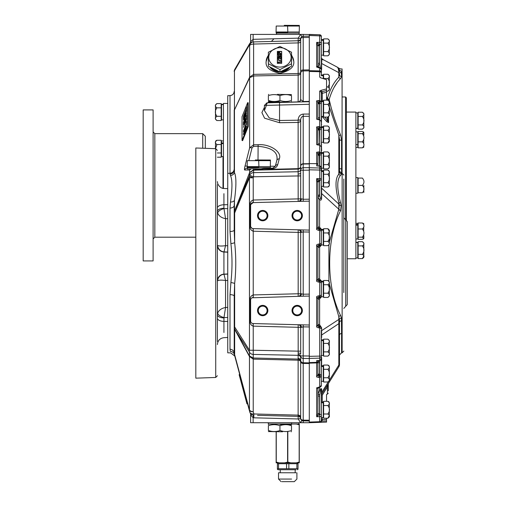 <?xml version="1.0" encoding="UTF-8"?>
<svg xmlns="http://www.w3.org/2000/svg" width="507" height="507" viewBox="0 0 507 507"><rect width="100%" height="100%" fill="white"/><g stroke="black" fill="none" stroke-linecap="round" stroke-linejoin="round"><path stroke-width="0.76" d="M267.867 310.538A5.178 5.178 0 0 0 260.104 306.057A5.178 5.178 0 0 0 260.104 315.018A5.178 5.178 0 0 0 267.867 310.538A5.178 5.178 0 0 0 260.104 306.057A5.178 5.178 0 0 0 260.104 315.018A5.178 5.178 0 0 0 267.867 310.538M267.088 310.538A4.398 4.398 0 0 0 260.49 306.729A4.398 4.398 0 0 0 260.49 314.346A4.398 4.398 0 0 0 267.088 310.538M267.867 215.621A5.178 5.178 0 0 0 260.104 211.134A5.178 5.178 0 0 0 260.104 220.101A5.178 5.178 0 0 0 267.867 215.621A5.178 5.178 0 0 0 260.104 211.134A5.178 5.178 0 0 0 260.104 220.101A5.178 5.178 0 0 0 267.867 215.621M267.088 215.621A4.398 4.398 0 0 0 260.49 211.806A4.398 4.398 0 0 0 260.49 219.43A4.398 4.398 0 0 0 267.088 215.621M323.263 55.162L321.368 55.162L321.368 40.338L323.263 40.338L323.263 55.162L323.263 54.344L323.612 54.344M321.368 39.971L323.263 39.971L323.263 39.546L321.368 39.546M323.612 38.887L327.864 38.887L323.612 38.887L323.612 43.12L327.864 43.12C329.962 41.707 329.962 40.294 327.864 38.887L327.864 38.887C329.962 40.294 329.962 41.707 327.864 43.12C329.962 45.947 329.962 48.773 327.864 51.587C329.962 53.001 329.962 54.414 327.864 55.821L329.303 54.382L329.303 40.326L329.303 54.382L329.303 40.326L327.871 38.887L329.303 40.326L329.303 54.382L329.303 40.326L329.303 54.382L329.303 40.326L329.303 54.382L327.864 55.821L329.303 54.382L327.864 55.821L323.612 55.821L323.612 43.12L327.864 43.12M323.612 40.364L323.263 40.364M323.612 51.587L327.864 51.587L323.612 51.587M323.263 168.204L321.368 168.204L321.368 153.374L323.263 153.374L323.263 168.204L323.263 167.38L323.612 167.38M321.368 153.013L323.263 153.013L323.263 152.582L321.368 152.582L321.368 147.341M321.368 281.157L323.263 281.157L323.263 281.581L321.368 281.581L321.368 281.157L321.368 281.949L323.263 281.949L323.263 296.772L323.263 295.955L323.612 295.955M321.368 293.496L321.368 281.949M321.368 401.962L323.263 401.962L323.263 402.387L321.368 402.387L321.368 401.962L321.368 402.754L323.263 402.754L323.263 417.578L323.263 416.76L323.612 416.76M321.368 414.301L321.368 402.754M321.368 365.718L321.368 358.329L321.368 365.718L323.263 365.718L323.263 366.149L321.368 366.149L321.368 365.718L321.368 366.51L323.263 366.51L323.263 381.34L323.263 380.516L323.612 380.516M321.368 378.057L321.368 358.329A1.724 1.223 0 0 1 321.628 357.682L321.628 365.718L321.368 357.048M321.368 340.26L323.263 340.26L323.263 339.836L321.368 339.836M323.612 354.634L323.263 354.634L323.263 355.451L323.263 340.622L321.368 340.622M321.368 229.379L323.263 229.379L323.263 229.81L321.368 229.81L321.368 229.379L321.368 230.172L323.263 230.172L323.263 245.001L323.263 244.184L323.612 244.184M321.368 241.719L321.368 230.172M321.368 183.046L321.368 186.323L323.263 186.323L323.263 171.493L321.368 171.493M321.368 171.132L323.263 171.132L323.263 170.707L321.368 170.707M323.612 185.505L323.263 185.505L323.263 186.323M321.368 122.003L321.368 126.699L323.263 126.699L323.263 127.124L321.368 127.124L321.368 127.485L323.263 127.485L323.263 142.315L323.263 141.497L323.612 141.497M323.263 142.315L321.368 142.315L321.368 127.485M321.368 100.145L321.368 100.811L323.263 100.811L323.263 101.235L321.368 101.235L321.368 101.603L323.263 101.603L323.263 116.426L323.263 115.609L323.612 115.97M317.914 104.087L317.781 102.186L316.666 100.798L319.702 100.481L319.702 91.102L321.127 91.944L321.368 93.149L321.368 123.955L321.368 101.603M321.368 69.484L321.368 74.922L323.263 74.922L323.263 75.353L321.368 75.353L321.368 74.922L321.368 75.714L323.263 75.714L323.263 78.648M319.702 91.102L320.868 90.398L326.546 88.928L326.546 79.694L320.887 77.888L319.702 77.096L319.702 67.881L316.666 67.089L316.666 42.385L317.914 46.378L317.914 66.087L321.368 69.358L321.368 75.714M323.612 151.923L323.612 156.156L327.864 156.156C329.962 154.743 329.962 153.329 327.864 151.923L323.612 151.923M329.03 168.178L327.864 168.863L323.612 168.863L323.612 156.156M323.612 153.406L323.263 153.406M323.612 164.629L327.864 164.629C329.962 161.809 329.962 158.989 327.864 156.156C329.962 154.743 329.962 153.329 327.864 151.923L329.303 153.361L329.303 167.424L329.303 153.361M327.864 164.629C329.962 166.043 329.962 167.456 327.864 168.863L329.303 167.424M323.612 280.498L323.612 284.731L327.864 284.731C329.962 283.318 329.962 281.905 327.864 280.498L323.612 280.498M323.612 293.198L327.864 293.198C329.962 294.611 329.962 296.025 327.864 297.432L323.612 297.432L323.612 284.731M323.612 281.974L323.263 281.974M327.864 284.731C329.962 287.558 329.962 290.384 327.864 293.198M329.303 281.936L329.303 295.999L329.303 281.936L327.871 280.498M323.612 401.303L323.612 405.537L327.864 405.537C329.962 404.123 329.962 402.71 327.864 401.303L323.612 401.303M329.258 415.645L327.864 418.237L323.612 418.237L323.612 405.537M323.612 402.78L323.263 402.78M328.992 401.918L327.871 401.303L329.303 402.742L329.303 416.805L329.303 402.742L329.303 416.805L329.303 402.742L329.303 416.805L329.303 402.742L327.871 401.303L326.546 401.303L327.864 401.303L326.546 401.303L327.864 401.303L329.303 402.742L329.303 416.805L329.303 402.742L329.303 416.805L329.303 402.742L329.303 416.805L329.303 402.742L329.303 416.805L329.303 402.742L329.303 416.805L329.303 402.742L327.871 401.303L326.546 401.303L327.864 401.303L326.546 401.303L326.546 394.478L327.408 394.123L327.408 386.961A1.724 0.507 32 0 1 326.806 386.049M323.612 414.004L327.864 414.004C329.962 415.423 329.962 416.83 327.864 418.237L329.303 416.805L327.864 418.237L329.303 416.805L327.864 418.237L329.303 416.805L327.864 418.237L329.303 416.805L327.864 418.237L326.546 418.237L327.864 418.237L326.546 418.237L327.864 418.237L326.546 418.237L327.864 418.237L326.546 418.237L326.546 420.968L321.989 421.127A1.724 0.97 29.5 0 0 321.14 421.475L321.368 419.631L322.23 419.631L322.249 420.183L320.887 422.312L309.289 422.711L309.289 422.084L319.702 421.716L319.702 416.684L316.666 416.71L317.914 413.154A1.724 0.659 180 0 0 319.581 413.813L319.537 414.333L316.666 416.71L316.666 387.823L319.702 387.164L319.702 377.493L316.666 376.993L317.914 374.407A1.724 0.684 180 0 0 319.562 375.091L318.295 377.493M326.546 405.537L327.864 405.537C329.962 408.363 329.962 411.19 327.864 414.004L326.546 414.004M323.612 55.821L327.864 55.821M329.303 40.326L327.871 38.887M323.612 365.059L323.612 369.292L327.864 369.292C329.962 367.879 329.962 366.466 327.864 365.059L323.612 365.059M323.612 377.766L327.864 377.766C329.962 379.179 329.962 380.592 327.864 381.999L323.612 381.999L323.612 369.292M323.612 366.542L323.263 366.542M329.03 365.743L327.871 365.059L329.303 366.498L329.303 380.561L329.303 366.498M327.864 369.292C329.962 372.125 329.962 374.946 327.864 377.766C329.962 379.179 329.962 380.592 327.864 381.999L329.303 380.561M323.612 339.17L323.612 343.41L327.864 343.41C329.962 341.991 329.962 340.584 327.864 339.17L323.612 339.17M323.612 351.877L327.864 351.877C329.962 353.29 329.962 354.704 327.864 356.11L323.612 356.11L323.612 343.41M323.612 340.653L323.263 340.653M327.864 351.877C329.962 349.057 329.962 346.237 327.864 343.41C329.962 341.991 329.962 340.584 327.864 339.17L329.303 340.609L329.303 354.672L329.303 340.609M323.612 228.72L323.612 232.954L327.864 232.954C329.962 231.541 329.962 230.127 327.864 228.72L323.612 228.72M323.612 241.427L327.864 241.427C329.962 242.84 329.962 244.254 327.864 245.661L323.612 245.661L323.612 232.954M323.612 230.203L323.263 230.203M329.258 231.319L327.871 228.72L329.303 230.159L329.303 244.222L329.303 230.159M327.864 232.954C329.962 235.787 329.962 238.607 327.864 241.427C329.962 242.84 329.962 244.254 327.864 245.661L329.303 244.222M323.612 170.048L323.612 174.281L327.864 174.281C329.962 172.868 329.962 171.455 327.864 170.048L323.612 170.048M329.03 186.297L327.864 186.982L323.612 186.982L323.612 174.281M323.612 171.524L323.263 171.524M329.03 170.732L327.871 170.048L329.303 171.48L329.303 185.543L329.303 171.48M323.612 182.748L327.864 182.748C329.962 184.161 329.962 185.575 327.864 186.982L329.303 185.543M327.864 174.281C329.962 177.108 329.962 179.934 327.864 182.748M323.612 126.04L323.612 130.274L327.864 130.274C329.962 128.854 329.962 127.447 327.864 126.04L323.612 126.04M329.258 140.382L327.864 142.974L323.612 142.974L323.612 130.274M323.612 127.517L323.263 127.517M323.612 138.741L327.864 138.741C329.962 135.927 329.962 133.1 327.864 130.274C329.962 128.854 329.962 127.447 327.864 126.04L329.303 127.472L329.303 141.535L329.303 127.472M327.864 138.741C329.962 140.154 329.962 141.567 327.864 142.974L329.303 141.535M323.612 100.152L323.612 104.385L327.864 104.385C329.962 102.972 329.962 101.558 327.864 100.152L323.612 100.152M323.612 112.852L327.864 112.852C329.962 114.271 329.962 115.678 327.864 117.092L323.612 117.092L323.612 104.385M323.612 101.628L323.263 101.628M329.303 115.653L327.864 117.092C329.962 115.678 329.962 114.271 327.864 112.852C329.962 110.038 329.962 107.211 327.864 104.385C329.962 102.972 329.962 101.558 327.864 100.152L329.303 101.59L329.303 115.653L329.303 101.59M323.612 74.263L323.612 78.496L327.864 78.496C329.962 77.083 329.962 75.67 327.864 74.263L323.612 74.263M323.612 75.746L323.263 75.746M326.546 86.97L327.864 86.97C329.962 84.149 329.962 81.329 327.864 78.496C329.962 77.083 329.962 75.67 327.864 74.263L329.303 75.701L329.303 89.764L329.303 75.701M326.546 91.203L327.864 91.203L329.303 89.764M327.864 86.97C329.962 88.383 329.962 89.796 327.864 91.203M263.754 168.508L266.112 168.159L272.785 168.159L272.715 168.508L263.754 168.508L260.966 169.021L253.601 168.755L253.601 169.744L298.135 168.66A2.586 2.243 180 0 0 300.657 166.416M253.601 168.755L247.308 169.021L247.587 168.698M255.357 159.965L270.453 160.022M247.289 160.656L247.156 166.607L247.289 160.656L258.671 160.656L258.938 166.607L258.671 160.656M270.453 160.656L270.32 166.607L270.453 160.656M270.32 160.656L258.938 160.656M258.804 167.297L247.156 167.234M270.32 166.607L258.938 166.607L270.32 166.607M247.289 166.607L258.671 166.607M272.614 168.159L270.022 168.159L270.282 167.728L247.327 167.728L247.327 167.297M291.595 102.18L268.298 102.148L268.298 102.788L267.005 102.826L292.894 102.148M277.361 94.384L291.512 94.594M268.387 95.627C268.387 94.27 268.387 94.27 268.387 95.627C268.387 94.27 268.387 94.27 268.387 95.627L268.387 100.468C268.387 101.825 268.387 101.825 268.387 100.468C268.387 101.825 268.387 101.825 268.387 100.468C272.227 101.825 276.087 101.825 279.946 100.468C283.793 101.825 287.646 101.825 291.512 100.468C291.512 101.825 291.512 101.825 291.512 100.468C291.512 101.825 291.512 101.825 291.512 100.468L291.512 95.627C287.665 94.27 283.812 94.27 279.946 95.627C276.106 94.27 272.246 94.27 268.387 95.627M291.512 95.627C291.512 94.27 291.512 94.27 291.512 95.627C291.512 94.27 291.512 94.27 291.512 95.627L288.648 94.872M279.946 95.627L279.946 100.468M271.245 101.223L268.387 100.468M279.946 101.717L268.387 101.501M268.298 422.711L268.298 424.01L296.259 424.01L299.168 424.758L299.168 462.092L296.259 462.84L290.733 462.84L287.824 462.092L287.824 431.774M282.538 431.774L268.387 431.565M282.811 431.286L279.946 430.532C283.793 431.888 287.646 431.888 291.512 430.532C291.512 431.888 291.512 431.888 291.512 430.532C291.512 431.888 291.512 431.888 291.512 430.532L291.512 425.684C291.512 424.327 291.512 424.327 291.512 425.684C291.512 424.327 291.512 424.327 291.512 425.684C287.665 424.327 283.812 424.327 279.946 425.684C276.106 424.327 272.246 424.327 268.387 425.684C268.387 424.327 268.387 424.327 268.387 425.684C268.387 424.327 268.387 424.327 268.387 425.684L268.387 430.532C272.227 431.888 276.087 431.888 279.946 430.532L279.946 425.684M268.387 430.532C268.387 431.888 268.387 431.888 268.387 430.532C268.387 431.888 268.387 431.888 268.387 430.532L271.245 431.286M288.648 424.929L291.512 425.684M279.946 424.441L291.512 424.651M253.83 417.812L253.132 417.755L253.132 422.711L300.619 422.711L298.179 418.972L253.83 417.812L253.83 415.22A4.316 4.316 0 0 1 249.774 412.026L247.543 403.692L246.96 403.845L239.139 374.673L239.722 374.521L234.361 354.501A4.316 4.316 0 0 1 234.215 353.385L234.361 354.501A4.316 4.233 165 0 0 230.305 351.376L230.013 349.241A4.316 4.138 180 0 1 234.215 353.385L234.215 326.958L234.215 353.385A4.316 3.048 180 0 0 234.652 354.723A4.316 0.906 165 0 1 234.361 354.501L249.171 409.77A4.316 0.906 -15 0 0 249.463 409.992A4.316 3.048 0 0 0 253.227 411.709L253.83 413.959L298.135 415.119L298.135 359.07A2.586 2.503 -179.1 0 1 300.657 361.554L300.657 362.017A2.586 1.832 180 0 0 298.135 360.185L253.227 359.127L249.463 356.497A4.316 1.952 151.5 0 0 249.463 356.009L253.227 358.012L298.135 359.07L298.179 351.155L300.683 351.155L300.657 354.133A2.586 1.115 180 0 0 298.154 353.018M242.042 140.483L242.612 140.654L248.227 126.522L248.227 102.794L247.657 102.623L242.042 116.756L242.042 140.483L247.657 126.351L248.227 126.522M247.657 126.351L247.657 102.623M246.18 107.592L246.535 106.698L246.535 108.58L243.442 116.356L246.18 109.049L246.18 107.592L246.263 109.075L243.525 116.147M246.18 110.089L246.535 109.189L246.535 111.439L243.442 119.215L243.442 117.022L243.804 116.128L243.804 117.89L245.109 112.96L245.109 114.601L246.18 111.914L246.18 110.089L246.263 111.939L245.109 114.601M243.442 119.538L246.535 112.985L243.442 122.479L246.161 114.183L243.525 119.829M246.18 115.805L246.535 114.912L246.535 117.161L243.442 124.931L243.442 122.745L243.804 121.845L243.804 123.613L245.109 118.676L245.109 120.324L246.18 117.63L246.18 115.805L246.263 117.656L245.109 120.324M246.18 118.543L246.535 117.649L246.535 119.532L243.442 127.308L246.18 120.007L246.18 118.543L246.263 120.026L243.525 127.099M246.18 122.136L246.535 121.236L246.535 123.125L243.442 130.895L246.18 123.594L246.18 122.136L246.263 123.619L243.525 130.692M243.442 131.687L246.535 123.917L243.525 131.909M244.995 128.822C245.806 126.68 246.332 125.837 246.573 126.306L245.033 131.655C244.197 133.867 243.658 134.748 243.404 134.279L245.077 128.848L243.493 134.589M246.656 126.332C246.415 125.863 245.889 126.699 245.077 128.848M243.842 133.404L245.115 131.237L246.193 127.029M243.867 133.582L246.244 127.023M246.301 127.232L244.995 129.253L243.759 133.379M246.535 124.145L243.525 131.712M246.535 121.465L246.263 122.155M246.535 117.878L246.263 118.568M243.804 122.073L243.525 124.728M245.109 118.911L244.837 121.243L243.804 123.613M246.535 115.14L246.263 115.83M246.161 114.183L243.525 122.238M246.535 113.181L243.525 119.563M243.804 116.356L243.525 119.006M245.109 113.188L244.837 115.526L243.804 117.89M246.535 109.417L246.263 110.108M246.535 106.926L246.263 107.617M230.013 349.241L230.013 294.637L230.888 282.576C232.364 269.547 232.364 256.555 230.888 243.582L230.013 231.515L230.013 208.066L230.482 202.014C232.421 188.528 232.421 179.693 230.482 175.511L230.013 174.104L230.013 95.614L227.744 95.677L227.744 352.821L230.736 352.897L234.792 356.091M342.079 96.97L345.527 96.97L345.527 219.842M321.368 73.217A1.724 1.496 0 0 0 319.702 71.721L309.289 71.455L309.289 104.303L309.289 101.717L303.224 101.875L303.199 101.527L309.289 101.368M309.289 71.455L309.289 70.663L319.702 70.936A1.724 0.862 -0 0 1 321.368 71.798M317.845 45.681A1.724 0.843 160.8 0 1 319.416 44.54L316.666 42.385L319.702 42.385L319.702 35.851L309.289 35.49L309.289 70.663M309.289 35.49L309.289 34.413L319.702 34.774A1.724 1.724 0 0 1 321.368 36.498L321.368 68.838A1.724 0.862 0 0 0 321.628 69.294L321.368 70.194M316.666 376.993L316.666 362.911L309.289 363.145L309.289 422.084M309.289 363.145L309.289 362.587L316.666 362.353L316.666 360.604L318.333 360.54M317.845 360.616L319.702 360.483L319.702 358.145L309.289 358.424L309.289 362.587M309.289 358.424L309.289 356.345L321.368 356.066L321.368 358.817A1.724 1.667 0 0 1 319.702 360.483L319.702 359.926L319.702 360.483M318.333 165.979L316.666 165.909L316.666 163.85A1.293 1.248 180 0 1 317.914 165.098L317.914 154.534L317.914 155.864L317.781 153.615L316.666 152.227L319.702 151.91L319.702 145.072A1.724 0.862 169.4 0 1 319.702 145.072L321.368 146.922L321.368 170.092L309.289 169.813L309.289 356.345M309.289 326.945L303.199 326.876L303.199 358.43A2.586 2.503 0 0 1 300.657 355.927L300.657 356.396L300.657 355.927L309.289 356.009L309.289 358.512L303.199 358.43L303.218 422.711L309.289 422.711M309.289 169.813L309.289 167.728L319.702 168.013L319.702 166.03L317.914 166.1M309.289 163.609L316.666 163.634L309.289 163.609L309.289 167.728M266.935 102.826L264.413 105.412L309.289 104.303L309.289 163.393M298.154 174.034A2.586 1.115 180 0 0 300.657 172.919L300.683 198.839A2.586 2.567 88.5 0 1 298.179 201.431L298.135 171.734A2.586 2.503 180 0 0 300.657 169.23L300.657 170.225A2.586 2.503 0 0 1 303.199 167.728L309.289 167.646L309.289 170.143L303.199 170.225L303.199 199.276L309.289 199.207M326.546 420.968L326.546 422.109L319.74 422.35M320.887 77.888L320.525 77.748M318.269 145.148L317.914 144.508L317.781 128.271A1.724 0.393 160.1 0 0 319.252 128.062L319.702 145.072L317.566 144.913L316.666 144.571L317.914 144.508A1.724 1.35 0 0 0 317.959 144.806M317.781 128.271L316.666 126.889L319.702 126.573L319.702 119.734L316.666 119.227L317.914 119.17L317.914 113.15M326.546 100.152L326.546 88.928M321.127 91.944L321.97 91.716L322.249 92.813L322.23 100.811M340.489 68.996L342.079 68.927L342.079 173.337M340.691 135.344L341.572 140.293L341.572 173.844L340.584 175.302C336.832 179.396 336.832 188.56 340.584 202.806L341.173 205.493L340.584 210.678C326.02 239.279 326.033 286.899 340.584 315.481L341.42 318.111L341.572 333.486A2.155 1.692 0 0 0 339.487 335.178L339.487 354.995L339.487 335.178L339.487 354.995L341.572 352.84L341.572 333.486M333.752 116.344L331.185 107.744M331.166 107.668L329.493 100.918M334.062 87.419L337.085 82.679M327.693 100.152L327.484 98.276C330.038 89.365 333.821 82.33 338.834 77.165L338.834 72.64C338.689 69.541 338.144 67.691 337.199 67.101C338.036 67.545 338.036 67.545 337.199 67.101L323.865 60.01L337.199 67.101A4.316 4.316 0 0 1 339.487 70.91L339.246 69.484A2.155 2.117 160.8 0 0 341.211 70.891C340.197 68.198 340.197 68.198 341.211 70.891L341.198 70.866M341.211 70.891L341.572 76.544L340.584 78.572C335.666 83.465 331.882 90.373 329.239 99.29L329.227 99.683C331.496 110.177 335.285 121.972 340.584 135.071A2.155 0.856 158.4 0 1 338.834 135.128L329.303 106.825M343.803 179.041L343.803 292.577M317.914 405.239L318.06 393.787L319.619 390.054C320.893 388.514 321.565 388.242 321.628 389.237L321.628 394.338A1.724 1.724 0 0 0 321.368 395.251L321.368 420.626A1.724 1.724 0 0 1 319.702 422.35L319.702 421.716A1.724 1.223 180 0 0 321.368 420.499M341.566 320.83A2.155 1.388 0.3 0 0 339.481 322.148L339.487 364.52A4.316 4.316 0 0 1 338.834 366.802L321.628 394.338A1.724 0.507 32 0 0 322.23 395.251L322.23 401.962M338.834 366.802L338.834 316.736L329.303 283.85M321.368 394.757L321.368 389.883C321.337 389.167 321.001 389.636 320.361 391.296L319.581 396.144L319.581 413.813M321.368 99.34L321.368 99.968L321.368 99.34M321.368 100.811L321.368 94.074A1.724 0.862 180 0 1 322.23 93.326L326.546 92.211M321.932 58.704L321.368 58.197A11.217 11.217 0 0 0 323.865 60.01L321.818 59.446L321.628 63.495A1.724 0.862 0 0 1 321.368 63.039M317.914 324.676L317.914 324.676A1.724 1.603 180 0 0 319.562 326.28L318.295 327.807L316.666 327.04L317.914 324.676L317.914 298.991L316.666 296.62L318.295 295.854L319.702 295.803L319.702 282.126L318.295 282.076L316.666 281.303L317.914 278.945A1.724 1.603 180 0 0 319.562 280.542L318.295 282.076M321.628 186.576L321.628 198.281C321.565 200.005 320.893 200.499 319.619 199.764L318.06 197.457L317.914 196.304A1.724 1.369 180 0 1 319.581 194.942L320.361 198.522L321.368 198.281L321.368 178.939A1.724 1.369 180 0 1 319.702 180.308L319.233 180.315L319.581 181.379L319.581 194.942M316.666 229.532L316.666 178.648L317.914 182.748L317.914 227.168A1.724 1.603 180 0 0 319.562 228.771L318.295 230.305L316.666 229.532L317.914 227.168M319.581 228.619A1.724 1.724 0 0 1 317.914 226.895L319.619 227.212A1.724 1.42 -65.3 0 0 320.361 228.784L319.562 228.771M317.914 66.075L317.914 51.885M318.491 67.273L317.914 64.047L317.914 67.07L317.914 64.047A1.724 0.862 180 0 1 319.581 63.185L320.361 67.97M316.666 387.823L317.914 388.577L317.914 413.154M319.581 396.144A1.724 0.659 180 0 1 317.914 395.485L317.914 388.058M317.914 361.998A1.293 0.913 0 0 1 316.666 362.911L316.666 362.353A1.293 1.248 0 0 0 317.914 361.104L317.914 374.407M319.961 360.528L319.581 362.942A1.724 1.223 180 0 1 317.914 361.719L318.06 360.464M318.06 299.257L317.914 299.263A1.724 1.724 0 0 1 319.581 297.533L320.361 297.375A1.724 1.42 65.3 0 0 319.619 298.94L318.06 299.257A1.724 1.705 88 0 1 319.702 297.533A1.724 1.724 0 0 0 321.368 295.809L321.368 282.247A1.724 1.223 180 0 0 319.727 281.03L319.252 281.011A1.724 1.172 -153.2 0 1 317.781 279.794M319.581 326.128A1.724 1.724 0 0 1 317.914 324.404L319.619 324.721A1.724 1.42 -65.3 0 0 320.361 326.286L319.562 326.28M316.666 281.303L316.666 244.849L317.914 247.213L317.914 278.945M321.489 245.001L319.619 247.169L317.914 247.486A1.724 1.724 0 0 1 319.581 245.762L319.702 245.756A1.724 1.724 0 0 0 321.368 244.032L321.368 230.476A1.724 1.223 180 0 0 319.727 229.253L319.252 229.24A1.724 1.172 -153.2 0 1 317.781 228.017M319.581 280.396A1.724 1.724 0 0 1 317.914 278.673L319.619 278.989A1.724 1.42 -65.3 0 0 320.361 280.555L319.562 280.542M317.781 102.186A1.724 0.393 160.1 0 0 319.252 101.977L319.562 102.851L317.914 103.105L317.914 119.17L318.269 119.804M317.959 119.386L317.914 118.543A1.724 0.862 180 0 1 319.581 117.681L319.79 119.741M321.432 58.964L321.818 59.446A1.724 1.458 -32.9 0 1 321.495 59.104L321.495 59.104A1.724 1.458 -32.9 0 1 321.432 58.989M321.628 69.294L321.628 63.495L338.834 72.64A4.316 2.155 0 0 1 339.487 73.788L339.487 74.529A2.155 2.015 180 0 0 341.572 76.544M341.572 140.293A2.155 0.837 180 0 1 339.487 139.457L339.487 171.702L339.487 139.457L338.834 135.128L338.834 174.18L339.487 171.702A2.155 2.142 0 0 0 341.572 173.844M339.487 364.52L339.487 363.449A4.316 3.048 180 0 1 338.834 365.065L329.303 380.307M316.666 244.849L318.295 244.076L319.702 244.032L319.702 230.349L318.295 230.305M321.368 356.478A1.724 1.667 -0 0 1 319.702 358.145L319.702 327.858L318.295 327.807M318.295 34.723L303.218 34.413L303.199 37.537A2.586 1.293 180 0 0 300.657 38.83L300.676 38.513A2.586 2.586 0 0 1 298.179 40.744L298.179 38.152L300.619 34.413L303.218 34.413M347.251 221.591L347.251 304.568L347.251 221.591L343.803 217.731M347.251 258.766L347.251 304.568L347.251 258.766L355.882 258.766L355.882 112.072L346.389 112.072M345.527 96.97L346.389 97.832L346.389 220.095M321.489 296.772L319.619 298.94L319.619 324.721L321.628 327.858L321.628 335.038A1.724 1.223 0 0 0 321.368 335.685M340.584 210.678A2.155 1.204 24.8 0 1 338.834 209.416L338.834 202.35C335.083 187.761 335.083 178.375 338.834 174.18A2.155 2.072 43.8 0 0 340.584 175.302M340.679 210.475A2.155 1.21 23.5 0 1 338.891 209.207L339.221 204.752A4.316 3.739 180 0 0 338.834 204.061L321.628 188.167A1.724 1.496 0 0 1 321.368 187.375M341.173 205.493A2.155 1.363 -9.4 0 1 339.221 204.752L338.834 202.35A2.155 1.413 -14.7 0 0 340.584 202.806M321.368 338.239L321.368 338.239A1.724 1.223 -0 0 1 321.628 337.592L321.628 335.038L338.834 323.637A4.316 3.048 180 0 0 339.481 322.148L339.386 319.435L338.834 319.435L321.368 330.837M341.42 318.111A2.155 1.318 -9.7 0 0 339.386 319.435L338.834 316.736A2.155 1.204 -24.8 0 1 340.584 315.481M339.468 328.891L339.475 330.691M340.584 78.572A2.155 1.863 -135.7 0 1 338.834 77.165L339.487 74.529M339.246 69.484C338.853 67.805 338.853 67.805 339.246 69.484M337.992 67.52L338.999 68.521M326.546 98.003L327.471 99.093A2.155 1.559 168.3 0 0 329.227 99.683M326.546 97.167L327.484 98.276A2.155 1.572 -164.1 0 0 329.239 99.29M339.487 70.91A2.155 2.079 180 0 0 341.572 72.989M319.702 119.734L321.368 121.585L321.368 150.04A1.724 1.496 0 0 0 321.628 150.833L321.368 151.13M321.368 330.387L321.368 358.709M321.628 327.858L321.368 328.574L319.727 327.858L319.727 326.762L319.252 326.749A1.724 1.172 -153.2 0 1 317.781 325.526M321.368 385.32L321.368 381.34L323.263 381.34M317.914 373.203A1.724 1.223 180 0 0 319.581 374.419L319.702 374.419A1.724 1.223 180 0 1 321.368 375.643L321.368 385.44A1.724 1.724 0 0 1 319.727 387.164L319.702 387.164M321.368 36.713L321.368 36.713A1.724 0.862 -0 0 0 319.702 35.851L319.702 34.774M321.368 170.092L321.368 178.939M328.27 117.028L328.27 121.775L327.408 120.134L328.27 121.775L328.27 117.028M321.368 395.251L322.23 395.251L327.408 386.961L328.27 384.205L328.27 390.789M319.702 67.881L319.702 68.261L319.74 67.704L318.282 67.799M321.368 101.622L319.702 100.481M321.368 127.707L319.702 126.573M321.368 153.051L319.702 151.91M319.702 230.349L321.368 231.065M317.781 246.358A1.724 1.172 153.2 0 1 319.252 245.141L319.727 245.122L319.702 244.032M319.702 282.126L321.368 282.843M317.781 298.135A1.724 1.172 153.2 0 1 319.252 296.918L319.727 296.899L319.702 295.803M319.702 377.493L321.368 376.783M317.395 360.648L316.767 360.616M321.368 178.597L316.666 178.648L319.233 180.315A1.724 1.274 144.6 0 0 317.769 181.683M319.549 67.729L318.827 67.653L319.549 67.729M319.562 102.851L319.581 117.681M317.781 153.615A1.724 0.393 160.1 0 0 319.252 153.406L319.581 165.947M318.295 244.076L319.581 245.762M318.295 295.854L319.581 297.533M317.781 388.375A1.724 1.629 87.3 0 1 319.252 387.19L319.562 386.999M319.581 362.942L319.562 375.091M321.368 230.349A1.724 1.724 0 0 0 319.702 228.625A1.724 1.705 -88 0 1 318.06 226.902M319.727 244.025L321.368 243.316M321.368 282.12A1.724 1.724 0 0 0 319.702 280.396A1.724 1.705 -88 0 1 318.06 278.673M319.727 295.803L321.368 295.087M318.06 324.41A1.724 1.705 -88 0 0 319.702 326.134A1.724 1.724 0 0 1 321.368 327.858L321.368 327.82M319.727 387.164L321.368 385.44L319.252 387.19L319.727 387.164M321.368 414.992A1.724 0.659 180 0 0 319.702 414.333L319.702 394.642A1.724 0.659 -170.8 0 1 318.06 393.787M321.368 415.461A1.724 1.223 180 0 1 319.702 416.684L319.537 414.333A1.724 0.659 -170 0 1 317.895 413.465M328.27 393.198L327.408 394.123M322.249 420.183A1.724 0.507 0 0 0 321.368 420.626L320.532 422.103M320.671 390.529L321.368 389.883A1.724 1.223 0 0 1 321.628 389.237M321.368 420.626L321.127 421.507M321.368 154.185A1.724 0.862 0 0 1 319.702 155.047L319.702 165.954L321.368 167.678A1.724 1.667 180 0 0 319.702 166.03L319.702 166.397L319.702 166.03M321.368 169.674A1.724 1.667 180 0 0 319.702 168.013L319.702 196.089A1.724 1.363 168.1 0 0 318.06 197.457M319.702 145.072L319.702 129.703A1.724 0.862 0 0 0 321.368 128.841M318.244 119.665A1.724 0.862 169.4 0 1 319.702 118.98L319.702 103.618A1.724 0.862 0 0 0 321.368 102.756M319.702 77.096L321.368 78.065M321.368 69.364L319.74 67.881M318.06 65.682A1.724 0.862 170.8 0 1 319.702 64.687L319.702 44.54A1.724 0.862 0 0 0 321.368 43.678M317.914 46.378A1.724 0.862 180 0 1 319.581 45.516L319.702 42.385A1.724 0.862 -0 0 1 321.368 43.247M316.666 67.089L317.914 66.087A1.724 1.641 0 0 0 319.03 67.621M329.303 242.308L338.834 209.207L321.368 193.313M321.489 229.379L319.619 227.212L319.619 199.764A1.724 1.382 123 0 1 320.361 198.522M317.914 182.748A1.724 1.369 180 0 1 319.581 181.379M317.781 144.444A1.724 1.565 -51.8 0 0 318.104 144.996M317.914 155.909A1.724 0.862 180 0 1 319.581 155.047L319.727 151.91M317.914 154.534L319.562 154.28M317.781 119.101A1.724 1.565 -51.8 0 0 318.104 119.652M317.914 130.565A1.724 0.862 180 0 1 319.581 129.703L319.727 126.573M317.914 129.19L319.562 128.943M317.914 104.48A1.724 0.862 180 0 1 319.581 103.618L319.727 100.481M317.61 66.544A1.724 1.432 -109.9 0 0 318.827 67.653M321.907 59.75A1.724 1.654 0 0 1 321.368 58.546L321.495 59.104M321.996 58.761A1.724 1.724 0 0 1 321.368 57.43A1.724 1.724 0 0 0 321.996 58.761M319.619 387.171L319.619 390.054A1.724 0.925 -141.3 0 0 320.361 391.296M328.289 381.936L321.628 392.595A1.724 1.223 0 0 0 321.368 393.242M317.781 375.408L319.727 375.947L319.702 361.878A1.724 1.21 -167.1 0 1 318.073 360.623M318.295 387.234L319.252 387.19L317.914 388.577A1.724 1.584 0 0 1 318.333 387.551M317.914 298.991A1.724 1.603 180 0 1 319.562 297.387M321.489 281.157L319.619 278.989L319.619 247.169A1.724 1.42 65.3 0 1 320.361 245.603M318.06 247.486A1.724 1.705 88 0 1 319.702 245.756L319.727 245.122A1.724 1.217 -0 0 0 321.368 243.905M317.914 247.213A1.724 1.603 180 0 1 319.562 245.61M328.27 384.205A1.724 1.724 0 0 1 328.53 383.286A1.724 1.724 0 0 0 328.27 384.205M328.53 116.927L328.53 122.567L326.806 121.674A1.724 1.134 137.7 0 1 327.408 120.134L327.408 117.092M321.368 93.149A1.724 0.393 180 0 1 322.249 92.813M293.749 61.569A13.809 11.959 0 0 0 291.512 55.383M268.387 55.383A13.809 11.959 0 0 0 266.143 61.746M291.512 54.712L293.756 61.214C294.542 66.854 289.934 70.904 279.946 73.35C269.958 71.164 265.357 67.241 266.143 61.575L268.387 55.016M255.236 169.021L260.966 169.021M300.683 175.897L253.576 176.791L253.576 172.627L298.135 171.734L298.135 169.091L253.576 170.175L249.621 172.678A4.316 1.952 21.4 0 0 249.634 172.5L249.634 170.016L250.959 169.021L250.179 169.021A2.586 2.554 90 0 0 249.634 170.016L244.71 170.016C244.323 169.851 244.418 168.571 244.995 166.182A2.586 0.634 14.2 0 1 247.156 166.195M302.381 215.621A5.178 5.178 0 0 0 294.618 211.134A5.178 5.178 0 0 0 294.618 220.101A5.178 5.178 0 0 0 302.381 215.621A5.178 5.178 0 0 0 297.203 210.443A5.178 5.178 0 0 0 292.026 215.621A5.178 5.178 0 0 0 297.203 220.798A5.178 5.178 0 0 0 302.381 215.621M302.381 310.538A5.178 5.178 0 0 0 294.618 306.057A5.178 5.178 0 0 0 294.618 315.018A5.178 5.178 0 0 0 302.381 310.538A5.178 5.178 0 0 0 297.203 305.36A5.178 5.178 0 0 0 292.026 310.538A5.178 5.178 0 0 0 297.203 315.715A5.178 5.178 0 0 0 302.381 310.538M309.289 232.029L303.199 231.959L300.683 232.396L300.683 293.762L303.199 294.199L309.289 294.13M309.289 230.102L303.211 229.937L303.199 231.959L303.211 296.215L309.289 296.056M303.211 229.937L299.555 229.842A2.586 1.882 -88.5 0 1 301.367 232.434M298.179 229.81A2.586 2.567 -88.5 0 1 300.683 232.396L298.179 232.396L298.179 229.81M253.227 323.548L253.164 326.134C250.946 325.285 249.894 323.561 250.014 320.956L250.014 300.119C249.894 297.514 250.946 295.784 253.164 294.941L298.179 293.762L298.179 296.348A2.586 2.567 88.5 0 0 300.683 293.762L298.179 293.762L298.179 232.396L253.164 231.217C250.946 230.368 249.894 228.644 250.014 226.04L250.014 205.196C249.894 202.591 250.946 200.867 253.164 200.024L301.367 198.807L303.199 199.276L303.211 201.298L309.289 201.14M252.061 297.793L299.555 296.31A2.586 1.882 88.5 0 0 301.367 293.724M299.555 296.31L303.211 296.215M303.224 114.081L303.199 116.325C301.665 116.547 300.816 117.763 300.657 119.982L298.135 119.982C298.452 116.433 300.15 114.462 303.224 114.081L309.289 114.05M300.657 166.588A2.586 2.503 180 0 1 298.135 169.091L298.135 122.441A2.586 2.243 180 0 0 300.657 120.197L298.135 119.982M268.59 102.782L279.541 102.496L279.541 122.719L298.135 122.441L298.135 120.197L279.541 120.482L269.293 117.998L264.413 110.558L266.397 105.367A2.586 2.256 88.5 0 1 267.138 103.441M250.673 204.619L253.132 202.61L299.555 201.393A2.586 1.882 88.5 0 0 301.367 198.807M299.555 201.393L303.211 201.298M309.289 325.019L303.211 324.86L303.199 326.876L300.683 327.313L300.683 351.155M303.211 324.86L299.555 324.765A2.586 1.882 -88.5 0 1 301.367 327.351L303.199 326.876M298.179 324.727A2.586 2.567 -88.5 0 1 300.683 327.313L298.179 327.313L298.179 324.727M298.154 354.431A2.586 1.965 180 0 1 300.657 356.396L300.657 361.554M249.171 409.77A4.316 2.985 -15 0 0 253.227 411.709L253.227 354.418A4.316 4.17 180 0 1 249.463 352.08A4.316 3.194 -32.4 0 1 249.463 350.248L253.227 350.248L253.227 354.418L298.179 355.318A2.586 2.503 180 0 1 300.683 357.492M298.135 359.133A2.586 2.459 180 0 1 300.657 361.592L300.657 361.618A2.586 1.832 0 0 0 303.199 363.443L309.289 363.538M298.141 415.962A2.586 2.332 180 0 1 300.657 418.294L300.683 418.63L298.179 418.972L298.135 415.119A2.586 1.832 180 0 1 300.657 416.95M257.512 415.315L298.179 416.38A2.586 2.586 0 0 1 300.683 418.63M303.218 422.711L300.619 422.711L301.899 420.506L302.521 420.778M302.521 36.346L301.899 36.618L300.619 34.413L253.132 34.413L253.132 39.331L298.179 38.152L300.683 38.494A2.586 2.586 0 0 1 298.179 40.744L253.025 41.923L253.132 39.331L250.61 41.606L250.61 34.413L253.132 34.413M298.141 102.008L298.179 40.744L257.512 41.808M298.148 41.162A2.586 2.332 180 0 0 300.657 38.83L300.657 99.562L303.199 101.527L303.199 70.936A2.586 2.243 180 0 0 300.657 73.179M244.995 166.182L249.634 147.854L249.634 77.685L253.601 75.949L298.135 75.093A2.586 2.243 180 0 0 300.657 72.85L300.657 99.562A2.586 2.516 -0 0 1 300.512 100.386M291.145 102.11L298.135 101.869A2.586 2.243 180 0 0 300.429 100.544M300.657 99.562L299.852 101.33L298.186 102.008A2.586 2.579 88.5 0 0 300.683 99.733M300.657 356.396L300.657 355.927M300.657 354.082L300.664 352.929M300.67 352.65L300.676 351.959M279.541 102.496L309.289 101.717M253.227 228.632L253.227 297.527M250.629 226.337L250.61 226.04A2.586 2.586 0 0 0 253.132 228.625L253.164 231.217M250.743 226.863L252.055 228.365M250.014 226.04L250.61 226.04L250.61 205.196A2.586 2.586 0 0 1 253.132 202.61L253.164 200.024M253.227 202.61L253.227 177.805L249.273 176.411L249.621 175.403A4.316 4.17 0 0 1 253.576 172.627L253.589 169.744L249.634 172.494A4.316 1.996 21.5 0 1 249.621 172.672L234.462 211.349A4.316 4.17 180 0 0 234.215 212.737L234.215 205.424L234.215 212.737M250.629 321.254L250.61 320.956A2.586 2.586 0 0 0 253.132 323.548L253.164 326.134M251.656 323.035L252.055 323.282M250.014 320.956L250.61 320.956L250.61 300.119A2.586 2.586 0 0 1 253.132 297.527L253.164 294.941M253.392 415.189L253.132 417.755L250.838 415.119M250.845 415.144L251.047 415.62M252.968 415.113L252.568 414.999L252.968 415.113M251.358 414.365L250.952 414.016L251.358 414.365M250.876 413.946L250.249 413.142A2.586 2.586 0 0 1 250.249 413.135L250.243 413.123A2.586 2.586 0 0 1 250.61 414.453A2.586 2.586 0 0 0 250.243 413.123M250.946 414.01L252.207 414.859M267.867 415.588L271.017 415.67M267.867 41.536L287.355 41.023M251.871 42.113L249.938 43.342A2.586 2.586 0 0 0 250.61 41.606A2.586 2.586 0 0 1 249.938 43.342A2.586 2.586 0 0 0 249.945 43.336L251.605 42.201M250.623 42.727L251.529 42.233L250.623 42.727M300.657 41.606A2.586 1.293 180 0 1 298.135 42.899L253.601 44.065A4.316 2.155 180 0 0 249.634 45.522L249.057 45.535A4.316 4.132 -91.5 0 1 253.025 41.923L253.132 41.923M234.215 110.158L234.449 172.519L234.449 109.968L249.634 77.685A4.316 2.896 25.2 0 0 249.634 77.172L234.449 109.968A4.316 3.739 180 0 0 234.215 111.185L234.215 110.158A4.316 2.155 180 0 1 234.449 109.455L234.449 70.841L249.057 45.535A4.316 3.289 -150 0 1 249.4 44.077L234.792 69.383A4.316 3.289 30 0 0 234.449 70.841A4.316 2.155 180 0 0 234.215 71.538A4.316 4.316 0 0 1 234.792 69.383L249.4 44.077A4.316 4.316 0 0 1 253.025 41.923L253.075 39.337M270.022 168.159L272.785 168.159L275.282 166.239A2.586 2.218 15 0 1 277.716 164.667C276.904 167.063 275.238 168.343 272.715 168.508M252.017 147.917A2.586 0.634 14.2 0 0 249.634 147.854L253.601 144.787L258.114 144.704C269.901 143.728 282.405 152.087 279.275 158.849A2.586 2.218 -165 0 0 276.841 160.421C278.362 152.322 272.12 147.607 258.12 146.276L253.601 146.358L252.017 147.917L248.969 159.965M275.263 166.309A2.586 2.586 0 0 0 275.282 166.239L276.841 160.421M247.378 166.239L247.156 168.159L247.587 168.159L247.156 168.159A2.586 2.554 90 0 0 244.71 170.016M253.132 422.711L250.61 422.711L250.61 414.453M292.026 416.222L279.585 415.898M234.215 125.014L234.215 116.388M227.744 173.337L230.013 173.28L230.013 174.104A4.316 4.278 180 0 0 234.215 169.832L234.215 111.185M230.482 175.511A4.316 4.189 155 0 0 234.449 172.519C236.382 176.911 236.382 186.17 234.449 200.297L234.215 205.424A4.316 2.643 180 0 1 230.013 208.066M230.482 202.014A4.316 2.909 -172.1 0 0 234.449 200.297L234.449 211.235A4.316 3.739 180 0 0 234.215 212.452M230.013 231.515A4.316 1.515 180 0 0 234.215 230.001L234.652 242.644C236.129 256.269 236.129 269.889 234.652 283.508L234.215 296.158A4.316 1.515 180 0 0 230.013 294.637M230.888 243.582A4.316 0.944 173.7 0 0 234.652 242.644L234.652 212.965L234.215 212.965A4.316 4.17 180 0 1 234.462 211.577A4.316 2.687 22.8 0 0 234.652 212.965L249.463 177.805A4.316 2.687 -157.2 0 1 249.273 176.411L234.449 211.235L249.634 172.5M230.888 282.576A4.316 0.944 -173.7 0 1 234.652 283.508L234.652 326.952A4.316 3.194 147.6 0 0 234.652 328.777A4.316 4.17 180 0 1 234.215 326.958L234.215 296.158M230.305 351.376C230.875 353.404 230.875 353.404 230.305 351.376M299.555 324.765L253.132 323.548M299.555 229.842L253.132 228.625M249.621 172.678L249.621 175.403L253.576 176.791L253.227 177.805L249.463 177.805L249.463 350.248L234.652 326.952L234.215 326.952A4.316 4.17 180 0 0 234.652 328.777L249.463 356.009L249.463 352.08L234.652 329.271A4.316 3.048 180 0 1 234.215 327.934M309.289 116.293L303.199 116.325L303.199 170.225L300.657 170.225L300.657 119.982M309.289 37.429L303.199 37.537L303.199 70.936L309.289 70.86M309.289 36.136L303.199 36.244A2.586 2.586 0 0 0 300.657 38.83M300.657 361.618L300.657 418.294A2.586 1.832 0 0 0 303.199 420.126L309.289 420.233M300.657 418.294A2.586 2.586 0 0 0 303.199 420.88L309.289 420.987M249.774 412.026A4.316 2.985 -15 0 0 253.83 413.959L253.83 415.22M253.601 146.358L253.601 74.371L249.634 77.172L249.634 45.522A4.316 4.132 -91.5 0 1 253.601 41.91L253.025 41.923M300.657 72.222A2.586 1.293 180 0 1 298.135 73.515L253.601 74.371L253.601 41.91M234.215 230.001L234.215 212.965M300.657 172.919L300.657 170.225M301.608 215.621A4.398 4.398 0 0 0 297.203 211.216A4.398 4.398 0 0 0 292.805 215.621A4.398 4.398 0 0 0 297.203 220.019A4.398 4.398 0 0 0 301.608 215.621M297.203 306.139A4.398 4.398 0 0 0 292.805 310.538A4.398 4.398 0 0 0 297.203 314.936A4.398 4.398 0 0 0 301.608 310.538A4.398 4.398 0 0 0 297.203 306.139M284.262 25.35L299.364 25.413M298.934 34.413L299.193 33.113L276.239 33.113L276.068 32.619M276.201 26.041L276.068 31.992L276.201 26.041L287.583 26.041L287.849 31.992L287.583 26.041M299.364 26.041L299.231 31.992L299.364 26.041M299.231 26.041L287.849 26.041M287.716 32.682L276.239 32.682M287.849 31.992L299.231 31.992M276.201 31.992L287.583 31.992M217.389 185.784L217.389 201.963M217.389 324.188L217.389 340.368M195.816 263.076L195.816 378.165L215.722 377.468L215.722 148.684L195.816 147.993L195.816 263.076M227.744 280.377L225.564 280.479L225.564 307.483L227.744 307.457M227.744 248.722L227.744 252.049L223.986 251.859L225.564 245.68L227.744 245.781M227.744 218.701L225.564 218.675L225.564 245.68C221.534 246.225 218.897 246.129 217.655 245.401A6.902 6.699 84.9 0 0 223.986 251.859L223.929 251.871A6.902 6.902 0 0 1 217.389 244.982L217.389 207.997A6.902 3.238 180 0 1 223.929 204.758L227.744 204.663M217.389 211.305L217.389 204.302M217.389 184.706L217.389 341.445M217.389 321.85L217.389 314.853M217.389 314.701L217.655 313.092A6.902 3.226 -164.3 0 0 223.986 317.547L223.929 317.94A6.902 3.238 -0 0 1 217.389 314.701L217.389 281.036A6.902 6.902 180 0 1 223.929 274.148L227.744 273.951M217.389 254.451L217.389 245.122A6.902 6.902 180 0 0 223.929 252.011L227.744 252.207M223.929 274.287L223.986 274.3A6.902 6.699 -84.9 0 0 217.655 280.758L217.389 281.176A6.902 6.902 180 0 1 223.929 274.287L223.929 251.871M217.655 213.067L217.389 211.457A6.902 3.238 180 0 1 223.929 208.219L223.986 208.611A6.902 3.226 -15.7 0 0 217.655 213.067C218.891 216.02 221.527 217.89 225.564 218.675L223.986 208.611L227.744 208.643M217.389 261.498L217.389 264.66M217.655 280.758C218.891 280.022 221.527 279.934 225.564 280.479L223.986 274.3L227.744 274.103M227.744 277.43L227.744 274.851M227.744 317.509L223.986 317.547L225.564 307.483C221.534 308.269 218.897 310.138 217.655 313.092M217.389 244.982L217.655 245.401M227.744 314.359L227.744 310.214M227.744 215.944L227.744 211.799M223.429 188.439L223.429 103.441L227.744 103.441M355.882 128.467L357.784 128.467L357.784 112.89L355.882 112.89M355.882 128.315L357.784 128.315M358.126 112.231L358.126 116.464L362.385 116.464C364.476 115.051 364.476 113.638 362.385 112.231L358.126 112.231M358.126 124.937L362.385 124.937C364.476 126.351 364.476 127.764 362.385 129.171L358.126 129.171L358.126 116.464M358.126 113.714L357.784 113.714M362.385 124.937C364.476 122.117 364.476 119.297 362.385 116.464C364.476 115.051 364.476 113.638 362.385 112.231L363.823 113.669L363.823 127.732L363.823 113.669M223.429 104.404L221.527 104.404L221.527 119.88L223.429 119.88M223.429 104.645L221.527 104.645M221.185 120.539L221.185 116.306L216.926 116.306C214.835 117.719 214.835 119.132 216.926 120.539L221.185 120.539M221.185 107.839L216.926 107.839C214.835 106.419 214.835 105.012 216.926 103.599L221.185 103.599L221.185 116.306M221.185 119.063L221.527 119.063M215.488 105.038L216.926 103.599C214.835 105.012 214.835 106.419 216.926 107.839C214.835 110.653 214.835 113.479 216.926 116.306C214.835 117.719 214.835 119.132 216.926 120.539L215.488 119.101L215.488 105.038L215.488 119.101M358.126 133.664L358.126 131.478L362.385 131.478L363.709 132.061L362.385 133.664L358.126 133.664L358.126 141.846L362.385 141.846C364.476 139.114 364.476 136.389 362.385 133.664M358.126 141.846L358.126 147.835L362.385 147.835L363.709 147.252L363.709 146.231M363.823 132.625L363.823 134.685M358.126 192.755L362.385 192.755C364.476 190.302 364.476 187.856 362.385 185.416L358.126 185.416L358.126 192.755L362.385 192.755C364.476 192.755 364.476 192.755 362.385 192.755C364.476 192.755 364.476 192.755 362.385 192.755M358.126 185.416L358.126 178.084L362.385 178.084C364.476 180.53 364.476 182.976 362.385 185.416M358.126 239.361L362.385 239.361L363.709 238.772L362.385 237.168L358.126 237.168L358.126 239.361L362.385 239.361M358.126 237.168L358.126 222.998L362.385 222.998L363.709 223.587L363.709 224.601M363.823 236.154L363.823 238.208M358.126 258.602L358.126 254.368L362.385 254.368C364.476 255.782 364.476 257.195 362.385 258.602L358.126 258.602M358.126 245.901L362.385 245.901C364.476 244.488 364.476 243.075 362.385 241.668L358.126 241.668L358.126 254.368M358.126 257.125L357.784 257.125M363.773 256.01L362.385 258.602L363.823 257.163L363.823 243.107L363.823 257.163M362.385 254.368C364.476 251.542 364.476 248.715 362.385 245.901C364.476 244.488 364.476 243.075 362.385 241.668L363.823 243.107M358.126 228.987L362.385 228.987C364.476 231.718 364.476 234.449 362.385 237.168M358.126 222.998L362.385 222.998C364.476 224.994 364.476 226.984 362.385 228.987M363.709 231.179L363.709 227.383M363.709 237.758L363.709 234.975M358.126 178.084L362.385 178.084C364.476 178.084 364.476 178.084 362.385 178.084C364.476 178.084 364.476 178.084 362.385 178.084M363.823 185.416L363.823 192.451L363.823 185.416M358.126 131.478L362.385 131.478M363.709 133.081L363.709 135.857M363.709 139.653L363.709 143.449M358.126 147.835L362.385 147.835C364.476 145.845 364.476 143.849 362.385 141.846M355.882 242.365L357.784 242.365L357.784 257.943L355.882 257.943M355.882 242.523L357.784 242.523M358.126 238.17L357.784 238.17L357.784 223.372L358.126 224.189M357.784 225.121L355.882 225.121M355.882 224.569L357.784 224.569M358.126 192.407L357.784 192.407L357.784 177.608L358.126 178.426M358.126 146.643L357.784 146.643L357.784 131.845L358.126 132.663M357.784 144.584L355.882 144.584M221.185 140.274L216.926 140.274L221.185 140.274L221.185 144.508L216.926 144.508L221.185 144.508L221.185 152.981L217.389 152.981L221.185 152.981L221.185 157.214L217.389 157.214M221.185 141.757L221.527 141.757L221.527 156.555L221.185 155.731M215.557 141.662L215.659 141.2M216.02 140.623L216.926 140.274C214.835 141.687 214.835 143.101 216.926 144.508L215.519 148.678M215.488 148.678L215.488 141.713L215.488 148.678L205.31 148.323L205.31 136.231L202.718 133.645L202.718 148.234M221.527 143.62L223.429 143.62M223.429 142.942L221.527 142.942M223.986 317.547L223.929 321.4L227.744 321.489M222.998 156.555L222.998 188.37M143.177 185.416L143.177 260.921L153.101 260.921L153.101 109.911L143.177 109.911L143.177 185.416M291.588 61.594A11.648 10.089 180 0 1 291.595 61.917A11.648 10.089 180 0 1 291.512 63.147M289.776 67.336A11.648 10.089 180 0 1 270.123 67.336M268.387 63.147A11.648 10.089 180 0 1 268.298 61.917A11.648 10.089 180 0 1 268.304 61.594M291.512 60.048A11.648 10.089 180 0 1 291.595 61.271A11.648 10.089 180 0 1 291.512 62.494M288.527 68.09A11.648 10.089 180 0 1 282.272 71.157M277.627 71.157A11.648 10.089 180 0 1 271.365 68.09M268.387 62.494A11.648 10.089 180 0 1 268.298 61.271A11.648 10.089 180 0 1 268.387 60.048M281.677 61.049L277.703 59.972L281.677 60.764L281.677 51.41L277.361 51.41L277.361 63.369L281.677 63.369L281.677 61.049M279.946 47.696A11.192 9.696 0 0 0 270.256 62.234A11.192 9.696 0 0 0 289.643 62.234A11.192 9.696 0 0 0 279.946 47.696M268.387 52.227L279.946 46.448L291.512 52.227L291.512 63.793L279.946 69.573L268.387 63.793L268.387 52.227M268.387 63.793L268.387 66.214L279.946 71.994L291.512 66.214L291.512 63.793M279.946 69.573L279.946 71.994M278.717 51.828L279.591 52.341L279.649 53.172L281.239 53.438L277.792 53.438L277.842 52.335L278.717 51.828M281.239 53.438L277.792 53.438M279.382 56.302L280.263 55.738L281.239 56.594L281.239 57.31L277.792 57.31L278.647 55.973L279.382 56.302M281.239 57.31L277.792 57.31M281.677 63.369L281.677 61.265L277.703 59.972M277.361 63.369L277.361 51.625L281.677 51.625L281.677 60.764M278.147 62.253L278.147 62.678L277.792 61.987L281.239 61.987L278.147 62.253M277.792 62.513L278.147 62.678M281.239 62.253L278.147 62.469M281.239 59.496L278.755 58.001L278.058 58.559L278.85 59.42L277.703 58.546L278.736 57.735L280.891 58.882L280.891 57.697L281.239 57.697L281.239 59.496L278.755 58.001M278.755 58.216L278.058 58.774M280.891 58.882L280.891 57.912M278.85 59.42L277.703 58.546M280.403 55.25L280.574 55.688L281.328 54.699L280.574 55.472L280.979 54.718L280.39 54.243L278.508 55.32L277.703 54.693L278.286 54.015L278.058 54.699L278.495 55.048L280.396 53.976L281.328 54.699M278.058 54.914L278.501 54.23M280.979 54.933L280.39 54.458L278.508 55.536L277.703 54.693M279.249 56.898L278.654 56.239L278.147 56.746L279.249 57.044M280.263 56.011L279.604 57.044L280.891 57.044L280.263 56.011L279.649 56.448M279.3 52.741L278.717 52.101L278.147 53.172L279.294 53.172L279.3 52.741M280.891 57.044L280.263 56.226M279.649 56.664L279.604 57.114M279.249 57.114L278.654 56.239M278.654 56.454L278.147 57.044M279.3 52.956L278.717 52.101M278.717 52.316L278.147 53.172M296.012 469.742L278.134 469.742L277.405 469.317M296.88 463.702L296.88 468.747L298.027 468.747L298.027 463.702L277.405 463.702L277.405 468.747L278.546 468.747L278.546 463.702M286.569 463.702L286.569 468.747L288.857 468.747L288.857 463.702M288.857 468.747L296.88 468.747M278.546 468.747L286.569 468.747M296.044 472.765L278.527 472.765L278.527 479.064L291.595 479.064M282 481.65L294.313 481.65L282 481.65M276.15 431.774L276.15 462.84L279.173 462.84L276.258 462.092L276.258 431.774M296.259 462.84L299.276 462.84L299.276 424.01L296.259 424.01M279.173 462.84L284.693 462.84L287.824 462.092M287.602 431.774L287.602 462.092M290.733 462.84L284.693 462.84M322.23 417.578L322.23 419.631L326.546 419.479M317.914 164.756A1.293 1.122 180 0 0 316.666 163.634L316.666 152.227M316.666 144.571L316.666 126.889M316.666 119.227L316.666 100.798M320.868 90.398L321.97 91.716L326.546 90.538M342.079 168.964L339.487 168.66M326.806 121.674L322.027 116.426M321.628 116.426L321.368 125.045M321.368 142.968L321.628 150.833M321.368 168.311L321.628 170.707M328.91 280.941L328.91 245.217M316.666 327.04L316.666 296.62M341.572 352.84L342.136 352.815L342.136 173.337L341.572 173.318L339.487 171.163M343.803 308.427L345.717 306.285L345.717 219.873M319.581 45.516L319.581 63.185M324.632 117.092L327.408 120.134M318.295 100.462L319.252 101.977L319.727 101.977A1.724 0.45 0 0 1 321.368 102.427M318.295 126.554L319.252 128.062L319.727 128.068A1.724 0.45 0 0 1 321.368 128.518M318.295 151.891L319.252 153.406L319.727 153.412A1.724 0.45 0 0 1 321.368 153.855M319.727 230.349L319.702 228.625M319.727 282.126L319.702 280.396M319.727 377.493L319.727 375.947L321.368 375.947M319.702 297.533L319.727 296.899A1.724 1.217 -0 0 0 321.368 295.682M321.368 327.985A1.724 1.223 180 0 0 319.727 326.762L319.702 326.134M319.74 67.704A1.724 1.667 0 0 1 321.368 69.301M321.628 169.332A1.724 1.496 -0 0 1 321.368 168.539L321.368 168.603M321.628 143.994A1.724 1.496 0 0 1 321.368 143.202L321.368 143.259M317.921 144.571A1.724 0.862 180 0 1 319.581 143.766M321.628 124.747A1.724 1.496 0 0 1 321.368 123.955M328.53 122.567A1.724 1.496 0 0 1 328.27 121.775M298.179 351.155L298.179 327.313L253.227 326.14L253.227 350.248L298.179 351.155M298.179 358.43A2.586 2.503 180 0 1 300.683 360.604A2.586 2.503 0 0 0 303.199 362.778L309.289 362.873M250.61 205.196L250.014 205.196M250.61 300.119L250.014 300.119M279.275 158.849L277.716 164.667M258.114 144.704L258.019 159.965M270.453 166.239L275.282 166.239M279.541 122.719L264.584 118.201L261.897 112.598L264.413 107.395M234.652 329.271L234.652 354.723L249.463 409.992L249.463 356.497L234.652 329.271M234.215 71.538A4.316 4.316 0 0 1 234.792 69.383M300.657 166.537A2.586 2.503 0 0 1 303.199 164.034L309.289 163.932M309.289 163.679L303.199 163.774A2.586 2.243 180 0 0 300.657 166.017M309.289 69.909L303.199 69.991A2.586 1.293 180 0 0 300.657 71.284M253.601 170.175L253.601 169.744M217.389 318.162A6.902 3.238 180 0 0 223.929 321.4L223.929 332.465M223.929 321.4L223.929 317.94L223.929 321.4M223.929 193.687L223.929 208.219M202.718 133.645L154.825 133.645L154.825 237.194L195.816 237.194M283.831 479.064L278.527 479.064L281.112 481.65M321.368 296.772L323.263 296.772M321.368 417.578L323.263 417.578M321.368 355.451L323.263 355.451M321.368 245.001L323.263 245.001M321.368 116.426L323.263 116.426M327.864 297.432L329.303 295.999M327.864 356.11L329.303 354.672M323.612 115.609L323.263 115.609M247.587 169.021L247.587 167.728M270.282 167.728L270.453 167.234M268.754 94.384L268.387 94.594M291.145 102.148L291.512 101.501M268.754 102.148L268.754 101.717M291.595 422.711L291.595 424.01M291.145 431.774L291.512 431.565M268.754 424.01L268.387 424.651M291.145 424.01L291.145 424.441M338.987 68.895L337.567 67.317L338.987 68.895M338.993 68.255L340.425 68.87M342.136 352.815L343.803 351.091L342.136 352.815M342.136 173.337L343.803 175.061M345.717 306.285L347.251 304.568L345.717 306.285M321.368 358.836L319.708 360.559L317.534 360.642M319.708 165.954L317.54 165.871M321.14 421.475L320.544 422.097M273.907 38.855L271.384 41.441M230.013 95.614C232.574 95.31 233.974 93.871 234.215 91.304M230.013 173.28C232.574 172.969 233.974 171.531 234.215 168.964M264.413 105.412L264.413 110.558M276.499 34.413L276.499 33.113M299.193 33.113L299.364 32.619M227.744 337.472L223.929 337.675C219.93 338.245 217.75 340.539 217.389 344.57M227.744 188.68L223.929 188.484C224.462 188.534 220.108 189.035 217.642 183.452L217.389 181.588M215.722 377.468L217.389 375.744L215.722 377.468M215.722 148.684L217.389 150.408M355.882 128.512L357.784 128.512M358.126 127.688L357.784 127.688M362.385 129.171L363.823 127.732M223.429 104.265L221.527 104.265M221.185 105.082L221.527 105.082M363.709 147.252L363.823 146.688L363.709 147.252M363.709 223.587L363.823 224.151L363.709 223.587M358.126 243.145L357.784 243.145M355.882 242.327L357.784 242.327M355.882 238.987L357.784 238.987M355.882 223.372L357.784 223.372M355.882 193.224L357.784 193.224M355.882 177.608L357.784 177.608M355.882 147.467L357.784 147.467M355.882 131.845L357.784 131.845M216.926 140.274L215.488 141.713L216.926 140.274M223.429 140.933L221.527 140.933M223.429 156.555L221.527 156.555M154.825 133.645L153.101 131.915M154.825 237.194L153.101 238.917M291.595 61.917L291.595 61.271M268.298 61.917L268.298 61.271M297.292 469.742L298.027 469.317M277.487 462.84L277.487 463.702M297.939 462.84L297.939 463.702M280.251 469.742L280.251 472.765M295.175 469.742L295.175 472.765M296.906 472.765L296.906 479.064L294.313 481.65M298.934 422.711L298.934 424.01"/></g></svg>
